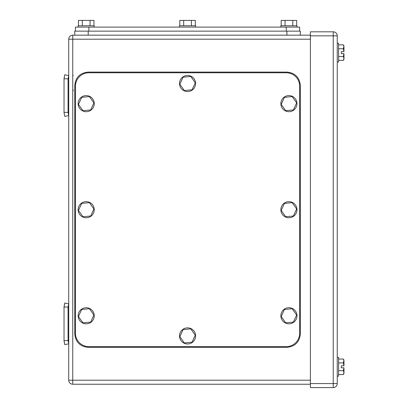 <?xml version="1.0" encoding="UTF-8"?>
<svg xmlns="http://www.w3.org/2000/svg" width="408" height="408" viewBox="0 0 408 408"><rect width="100%" height="100%" fill="white"/><g stroke="black" fill="none" stroke-linecap="round" stroke-linejoin="round"><path stroke-width="0.61" d="M64.036 323.825L64.036 306.627L64.79 303.017L68.733 303.843L68.065 307.046L64.036 307.046L64.036 341.027L64.79 344.638L68.733 343.811L68.065 340.609L64.036 340.609L64.79 344.638M68.065 340.609L68.065 307.046L64.036 307.046L64.79 303.017M64.036 340.609L64.036 307.046L68.065 307.046M64.79 116.397L64.036 112.787L64.79 116.397L68.733 115.571L68.065 112.368L64.036 112.368L64.036 112.787L64.036 78.387L64.79 74.776L68.733 75.602L68.065 78.805L64.036 78.805L64.79 74.776M64.036 112.368L64.036 78.805L68.065 78.805L68.065 112.368M64.036 97.599L64.036 93.57M72.762 74.909L73.216 75.546M72.762 90.754L73.435 90.081M72.762 35.17L72.762 39.199L68.733 39.199A4.029 4.029 0 0 1 72.762 35.17L310.401 35.17M68.733 39.199L68.733 380.215A4.029 4.029 0 0 0 72.762 384.244L310.401 384.244M343.368 48.746L343.964 45.91L343.368 44.87L343.964 46.808L343.964 51.617L341.282 51.617L341.282 53.632L341.282 51.617L343.924 51.617L343.368 48.746L338.594 48.746M343.368 56.498L343.964 58.436L343.964 59.333L343.368 60.374L343.964 58.436L343.964 53.632L341.282 53.632L343.924 53.632L343.368 56.498L338.594 56.498M343.368 362.916L343.964 360.075L343.368 359.04L343.964 360.978L343.964 365.782L341.282 365.782L341.282 367.797L341.282 365.782L343.924 365.782L343.368 362.916L338.594 362.916M343.368 370.668L343.964 372.601L343.964 373.504L343.368 374.539L343.964 372.601L343.964 367.797L341.282 367.797L343.924 367.797L343.368 370.668L338.594 370.668M343.368 374.539L338.594 374.539M343.368 359.04L338.594 359.04M337.253 376.186L338.594 376.186L338.594 357.393L337.253 357.393M343.368 60.374L338.594 60.374M343.368 44.87L338.594 44.87M337.253 62.021L338.594 62.021L338.594 43.223L337.253 43.223M333.224 387.6L310.401 387.6L310.401 31.814L333.224 31.814A4.029 4.029 0 0 1 337.253 35.838L337.253 383.571L333.224 383.571L333.224 387.6A4.029 4.029 0 0 0 337.253 383.571M75.444 31.141L75.444 27.112L299.661 27.112L299.661 31.141M78.438 25.77L78.438 20.4L90.061 20.4L90.061 25.77M93.937 25.77L93.937 20.4L90.061 20.4M82.314 20.4L82.314 25.77M94.243 27.112L94.243 25.77L78.132 25.77L78.132 27.112M281.168 25.77L281.168 20.4L292.796 20.4L292.796 25.77M296.672 25.77L296.672 20.4L292.796 20.4M285.044 20.4L285.044 25.77M296.973 27.112L296.973 25.77L280.862 25.77L280.862 27.112M179.8 25.77L179.8 20.4L191.429 20.4L191.429 25.77M195.304 25.77L195.304 20.4L191.429 20.4M183.677 20.4L183.677 25.77M195.611 27.112L195.611 25.77L179.5 25.77L179.5 27.112M74.776 31.141L74.776 35.17L74.776 31.141L300.329 31.141L300.329 35.17M299.661 86.185A13.428 13.428 0 0 0 286.232 72.762L88.873 72.762A13.428 13.428 0 0 0 75.444 86.185L75.444 333.224A13.428 13.428 0 0 0 88.873 346.652L286.232 346.652A13.428 13.428 0 0 0 299.661 333.224L299.661 86.185M93.901 208.947L89.388 202.649L81.677 203.403L78.474 210.462L82.987 216.765L90.698 216.011L93.901 208.947M85.399 201.69A8.058 8.058 0 0 1 94.202 208.921A8.058 8.058 0 0 1 86.975 217.724A8.058 8.058 0 0 1 78.168 210.492A8.058 8.058 0 0 1 85.399 201.69M93.901 315.012L89.388 308.713L81.677 309.468L78.474 316.526L82.987 322.83L90.698 322.075L93.901 315.012M85.399 307.754A8.058 8.058 0 0 1 94.202 314.986A8.058 8.058 0 0 1 86.975 323.789A8.058 8.058 0 0 1 78.168 316.557A8.058 8.058 0 0 1 85.399 307.754M296.631 315.012L292.123 308.713L284.407 309.468L281.204 316.526L285.717 322.83L293.434 322.075L296.631 315.012M288.13 307.754A8.058 8.058 0 0 1 296.937 314.986A8.058 8.058 0 0 1 289.705 323.789A8.058 8.058 0 0 1 280.903 316.557A8.058 8.058 0 0 1 288.13 307.754M296.631 208.947L292.123 202.649L284.407 203.403L281.204 210.462L285.717 216.765L293.434 216.011L296.631 208.947M288.13 201.69A8.058 8.058 0 0 1 296.937 208.921A8.058 8.058 0 0 1 289.705 217.724A8.058 8.058 0 0 1 280.903 210.492A8.058 8.058 0 0 1 288.13 201.69M296.631 102.882L292.123 96.584L284.407 97.339L281.204 104.397L285.717 110.701L293.434 109.941L296.631 102.882M288.13 95.625A8.058 8.058 0 0 1 296.937 102.852A8.058 8.058 0 0 1 289.705 111.659A8.058 8.058 0 0 1 280.903 104.428A8.058 8.058 0 0 1 288.13 95.625M93.901 102.882L89.388 96.584L81.677 97.339L78.474 104.397L82.987 110.701L90.698 109.941L93.901 102.882M85.399 95.625A8.058 8.058 0 0 1 94.202 102.852A8.058 8.058 0 0 1 86.975 111.659A8.058 8.058 0 0 1 78.168 104.428A8.058 8.058 0 0 1 85.399 95.625M195.269 335.152L190.755 328.848L183.039 329.608L179.841 336.666L184.35 342.97L192.066 342.21L195.269 335.152M186.767 327.894A8.058 8.058 0 0 1 195.57 335.121A8.058 8.058 0 0 1 188.338 343.929A8.058 8.058 0 0 1 179.535 336.697A8.058 8.058 0 0 1 186.767 327.894M195.269 82.742L190.755 76.444L183.039 77.199L179.841 84.257L184.35 90.561L192.066 89.806L195.269 82.742M186.767 75.485A8.058 8.058 0 0 1 195.57 82.717A8.058 8.058 0 0 1 188.338 91.519A8.058 8.058 0 0 1 179.535 84.288A8.058 8.058 0 0 1 186.767 75.485M88.199 347.32L286.906 347.32C295.06 346.525 299.533 342.052 300.329 333.897L300.329 85.517C299.533 77.362 295.06 72.884 286.906 72.088L88.199 72.088C80.044 72.884 75.572 77.362 74.776 85.517L74.776 333.897C75.572 342.052 80.044 346.525 88.199 347.32M72.762 384.244L72.762 39.199L310.401 39.199M68.733 380.215L310.401 380.215M337.253 35.838L333.224 35.838L333.224 383.571L310.401 383.571M310.401 35.838L333.224 35.838L333.224 31.814M286.232 31.141L286.232 27.112M88.873 31.141L88.873 27.112M88.199 35.17L88.199 31.141M286.906 35.17L286.906 31.141"/></g></svg>

